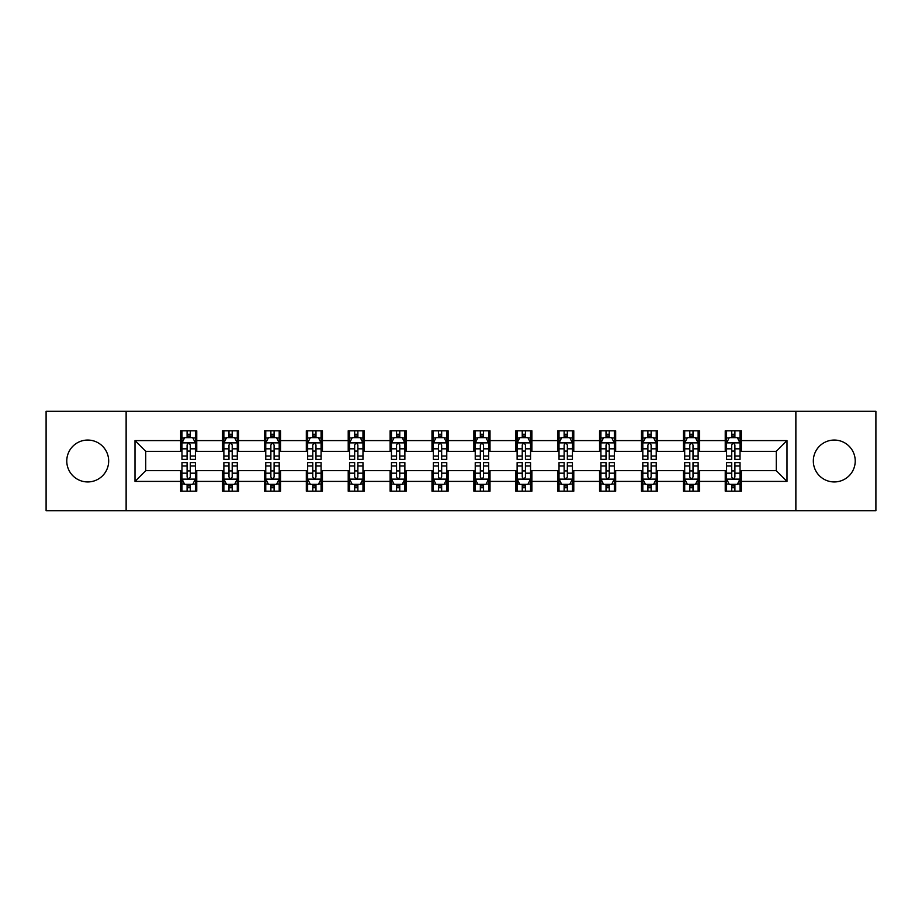 <?xml version="1.0" encoding="UTF-8"?>
<svg xmlns="http://www.w3.org/2000/svg" width="922" height="922" viewBox="0 0 922 922"><rect width="100%" height="100%" fill="white"/><g stroke="black" fill="none" stroke-linecap="round" stroke-linejoin="round"><path stroke-width="1.38" d="M834.272 440.059A20.941 20.941 0 0 0 813.331 461A20.941 20.941 0 0 0 834.272 481.941A20.941 20.941 0 0 0 855.224 461A20.941 20.941 0 0 0 834.272 440.059M87.728 440.059A20.941 20.941 0 0 0 66.776 461A20.941 20.941 0 0 0 87.728 481.941A20.941 20.941 0 0 0 108.669 461A20.941 20.941 0 0 0 87.728 440.059M795.87 510.684L875.9 510.684L875.9 411.316L795.87 411.316L795.87 510.684L126.13 510.684L126.13 411.316L46.1 411.316L46.1 510.684L126.13 510.684M795.87 411.316L126.13 411.316M741.357 440.589L741.357 430.793L725.245 430.793L725.245 440.589L699.464 440.589L699.464 430.793L683.352 430.793L683.352 440.589L657.57 440.589L657.57 430.793L641.458 430.793L641.458 440.589L615.677 440.589L615.677 430.793L599.565 430.793L599.565 440.589L573.784 440.589L573.784 430.793L557.672 430.793L557.672 440.589L531.89 440.589L531.89 430.793L515.778 430.793L515.778 440.589L490.008 440.589L490.008 430.793L473.885 430.793L473.885 440.589L448.115 440.589L448.115 430.793L431.992 430.793L431.992 440.589L406.222 440.589L406.222 430.793L390.11 430.793L390.11 440.589L364.328 440.589L364.328 430.793L348.216 430.793L348.216 440.589L322.435 440.589L322.435 430.793L306.323 430.793L306.323 440.589L280.542 440.589L280.542 430.793L264.43 430.793L264.43 440.589L238.648 440.589L238.648 430.793L222.536 430.793L222.536 440.589L196.755 440.589L196.755 430.793L180.643 430.793L180.643 440.589L134.992 440.589L134.992 481.411L145.734 470.669L180.643 470.669L180.643 491.207L196.755 491.207L196.755 470.669L222.536 470.669L222.536 491.207L238.648 491.207L238.648 470.669L264.43 470.669L264.43 491.207L280.542 491.207L280.542 470.669L306.323 470.669L306.323 491.207L322.435 491.207L322.435 470.669L348.216 470.669L348.216 491.207L364.328 491.207L364.328 470.669L390.11 470.669L390.11 491.207L406.222 491.207L406.222 470.669L431.992 470.669L431.992 491.207L448.115 491.207L448.115 470.669L473.885 470.669L473.885 491.207L490.008 491.207L490.008 470.669L515.778 470.669L515.778 491.207L531.89 491.207L531.89 470.669L557.672 470.669L557.672 491.207L573.784 491.207L573.784 470.669L599.565 470.669L599.565 491.207L615.677 491.207L615.677 470.669L641.458 470.669L641.458 491.207L657.57 491.207L657.57 470.669L683.352 470.669L683.352 491.207L699.464 491.207L699.464 470.669L725.245 470.669L725.245 491.207L741.357 491.207L741.357 470.669L776.266 470.669L776.266 451.331L741.357 451.331L741.357 440.589L787.008 440.589L787.008 481.411L741.357 481.411M725.245 481.411L699.464 481.411M683.352 481.411L657.57 481.411M641.458 481.411L615.677 481.411M599.565 481.411L573.784 481.411M557.672 481.411L531.89 481.411M515.778 481.411L490.008 481.411M473.885 481.411L448.115 481.411M431.992 481.411L406.222 481.411M390.11 481.411L364.328 481.411M348.216 481.411L322.435 481.411M306.323 481.411L280.542 481.411M264.43 481.411L238.648 481.411M222.536 481.411L196.755 481.411M180.643 481.411L134.992 481.411M725.245 440.589L725.245 451.331L699.464 451.331L699.464 440.589M683.352 440.589L683.352 451.331L657.57 451.331L657.57 440.589M641.458 440.589L641.458 451.331L615.677 451.331L615.677 440.589M599.565 440.589L599.565 451.331L573.784 451.331L573.784 440.589M557.672 440.589L557.672 451.331L531.89 451.331L531.89 440.589M515.778 440.589L515.778 451.331L490.008 451.331L490.008 440.589M473.885 440.589L473.885 451.331L448.115 451.331L448.115 440.589M431.992 440.589L431.992 451.331L406.222 451.331L406.222 440.589M390.11 440.589L390.11 451.331L364.328 451.331L364.328 440.589M348.216 440.589L348.216 451.331L322.435 451.331L322.435 440.589M306.323 440.589L306.323 451.331L280.542 451.331L280.542 440.589M264.43 440.589L264.43 451.331L238.648 451.331L238.648 440.589M222.536 440.589L222.536 451.331L196.755 451.331L196.755 440.589M180.643 440.589L180.643 451.331L145.734 451.331L134.992 440.589M145.734 451.331L145.734 470.669M787.008 481.411L776.266 470.669M776.266 451.331L787.008 440.589M180.643 437.501L181.98 437.501M187.085 437.501L190.312 437.501M195.406 437.501L196.755 437.501M180.643 451.065L181.98 451.065M187.085 451.065L190.312 451.065M195.406 451.065L196.755 451.065M180.643 470.935L181.98 470.935M187.085 470.935L190.312 470.935M195.406 470.935L196.755 470.935M180.643 484.499L181.98 484.499M187.085 484.499L190.312 484.499M195.406 484.499L196.755 484.499M222.536 470.935L223.873 470.935M228.979 470.935L232.206 470.935M237.3 470.935L238.648 470.935M222.536 484.499L223.873 484.499M228.979 484.499L232.206 484.499M237.3 484.499L238.648 484.499M222.536 437.501L223.873 437.501M228.979 437.501L232.206 437.501M237.3 437.501L238.648 437.501M222.536 451.065L223.873 451.065M228.979 451.065L232.206 451.065M237.3 451.065L238.648 451.065M264.43 470.935L265.767 470.935M270.872 470.935L274.099 470.935M279.193 470.935L280.542 470.935M264.43 484.499L265.767 484.499M270.872 484.499L274.099 484.499M279.193 484.499L280.542 484.499M264.43 437.501L265.767 437.501M270.872 437.501L274.099 437.501M279.193 437.501L280.542 437.501M264.43 451.065L265.767 451.065M270.872 451.065L274.099 451.065M279.193 451.065L280.542 451.065M306.323 470.935L307.66 470.935M312.765 470.935L315.981 470.935M321.087 470.935L322.435 470.935M306.323 484.499L307.66 484.499M312.765 484.499L315.981 484.499M321.087 484.499L322.435 484.499M306.323 437.501L307.66 437.501M312.765 437.501L315.981 437.501M321.087 437.501L322.435 437.501M306.323 451.065L307.66 451.065M312.765 451.065L315.981 451.065M321.087 451.065L322.435 451.065M348.216 470.935L349.553 470.935M354.659 470.935L357.874 470.935M362.98 470.935L364.328 470.935M348.216 484.499L349.553 484.499M354.659 484.499L357.874 484.499M362.98 484.499L364.328 484.499M348.216 437.501L349.553 437.501M354.659 437.501L357.874 437.501M362.98 437.501L364.328 437.501M348.216 451.065L349.553 451.065M354.659 451.065L357.874 451.065M362.98 451.065L364.328 451.065M390.11 470.935L391.447 470.935M396.552 470.935L399.768 470.935M404.873 470.935L406.222 470.935M390.11 484.499L391.447 484.499M396.552 484.499L399.768 484.499M404.873 484.499L406.222 484.499M390.11 437.501L391.447 437.501M396.552 437.501L399.768 437.501M404.873 437.501L406.222 437.501M390.11 451.065L391.447 451.065M396.552 451.065L399.768 451.065M404.873 451.065L406.222 451.065M431.992 470.935L433.34 470.935M438.446 470.935L441.661 470.935M446.767 470.935L448.115 470.935M431.992 484.499L433.34 484.499M438.446 484.499L441.661 484.499M446.767 484.499L448.115 484.499M431.992 437.501L433.34 437.501M438.446 437.501L441.661 437.501M446.767 437.501L448.115 437.501M431.992 451.065L433.34 451.065M438.446 451.065L441.661 451.065M446.767 451.065L448.115 451.065M473.885 470.935L475.233 470.935M480.339 470.935L483.554 470.935M488.66 470.935L490.008 470.935M473.885 484.499L475.233 484.499M480.339 484.499L483.554 484.499M488.66 484.499L490.008 484.499M473.885 437.501L475.233 437.501M480.339 437.501L483.554 437.501M488.66 437.501L490.008 437.501M473.885 451.065L475.233 451.065M480.339 451.065L483.554 451.065M488.66 451.065L490.008 451.065M515.778 470.935L517.127 470.935M522.232 470.935L525.448 470.935M530.553 470.935L531.89 470.935M515.778 484.499L517.127 484.499M522.232 484.499L525.448 484.499M530.553 484.499L531.89 484.499M515.778 437.501L517.127 437.501M522.232 437.501L525.448 437.501M530.553 437.501L531.89 437.501M515.778 451.065L517.127 451.065M522.232 451.065L525.448 451.065M530.553 451.065L531.89 451.065M557.672 470.935L559.02 470.935M564.126 470.935L567.341 470.935M572.447 470.935L573.784 470.935M557.672 484.499L559.02 484.499M564.126 484.499L567.341 484.499M572.447 484.499L573.784 484.499M557.672 437.501L559.02 437.501M564.126 437.501L567.341 437.501M572.447 437.501L573.784 437.501M557.672 451.065L559.02 451.065M564.126 451.065L567.341 451.065M572.447 451.065L573.784 451.065M599.565 470.935L600.913 470.935M606.019 470.935L609.235 470.935M614.34 470.935L615.677 470.935M599.565 484.499L600.913 484.499M606.019 484.499L609.235 484.499M614.34 484.499L615.677 484.499M599.565 437.501L600.913 437.501M606.019 437.501L609.235 437.501M614.34 437.501L615.677 437.501M599.565 451.065L600.913 451.065M606.019 451.065L609.235 451.065M614.34 451.065L615.677 451.065M641.458 470.935L642.807 470.935M647.901 470.935L651.128 470.935M656.234 470.935L657.57 470.935M641.458 484.499L642.807 484.499M647.901 484.499L651.128 484.499M656.234 484.499L657.57 484.499M641.458 437.501L642.807 437.501M647.901 437.501L651.128 437.501M656.234 437.501L657.57 437.501M641.458 451.065L642.807 451.065M647.901 451.065L651.128 451.065M656.234 451.065L657.57 451.065M683.352 470.935L684.7 470.935M689.794 470.935L693.021 470.935M698.127 470.935L699.464 470.935M683.352 484.499L684.7 484.499M689.794 484.499L693.021 484.499M698.127 484.499L699.464 484.499M683.352 437.501L684.7 437.501M689.794 437.501L693.021 437.501M698.127 437.501L699.464 437.501M683.352 451.065L684.7 451.065M689.794 451.065L693.021 451.065M698.127 451.065L699.464 451.065M725.245 470.935L726.594 470.935M731.688 470.935L734.915 470.935M740.02 470.935L741.357 470.935M725.245 484.499L726.594 484.499M731.688 484.499L734.915 484.499M740.02 484.499L741.357 484.499M725.245 437.501L726.594 437.501M731.688 437.501L734.915 437.501M740.02 437.501L741.357 437.501M725.245 451.065L726.594 451.065M731.688 451.065L734.915 451.065M740.02 451.065L741.357 451.065M190.312 434.285L187.085 434.285M195.406 456.021L190.312 456.021L190.312 459.387L195.406 459.387L195.406 443.009L192.721 437.639L184.665 437.639L181.98 443.009L181.98 459.387L187.085 459.387L187.085 456.021L181.98 456.021M181.98 443.009L181.98 430.793M195.406 443.009L195.406 430.793M187.085 437.639L187.085 430.793M190.312 430.793L190.312 437.639M190.312 456.021L190.312 445.026C189.24 442.952 188.157 442.952 187.085 445.026L187.085 456.021M187.085 487.715L190.312 487.715M181.98 465.979L187.085 465.979L187.085 462.613L181.98 462.613L181.98 478.991L184.665 484.361L192.721 484.361L195.406 478.991L195.406 462.613L190.312 462.613L190.312 465.979L195.406 465.979M195.406 478.991L195.406 491.207M181.98 478.991L181.98 491.207M190.312 484.361L190.312 491.207M187.085 491.207L187.085 484.361M187.085 465.979L187.085 476.974C188.157 479.048 189.229 479.048 190.312 476.974L190.312 465.979M232.206 434.285L228.979 434.285M237.3 456.021L232.206 456.021L232.206 459.387L237.3 459.387L237.3 443.009L234.614 437.639L226.558 437.639L223.873 443.009L223.873 459.387L228.979 459.387L228.979 456.021L223.873 456.021M223.873 443.009L223.873 430.793M237.3 443.009L237.3 430.793M228.979 437.639L228.979 430.793M232.206 430.793L232.206 437.639M232.206 456.021L232.206 445.026C231.122 442.952 230.051 442.952 228.979 445.026L228.979 456.021M274.099 434.285L270.872 434.285M279.193 456.021L274.099 456.021L274.099 459.387L279.193 459.387L279.193 443.009L276.508 437.639L268.452 437.639L265.767 443.009L265.767 459.387L270.872 459.387L270.872 456.021L265.767 456.021M265.767 443.009L265.767 430.793M279.193 443.009L279.193 430.793M270.872 437.639L270.872 430.793M274.099 430.793L274.099 437.639M274.099 456.021L274.099 445.026C273.016 442.952 271.944 442.952 270.872 445.026L270.872 456.021M228.979 487.715L232.206 487.715M223.873 465.979L228.979 465.979L228.979 462.613L223.873 462.613L223.873 478.991L226.558 484.361L234.614 484.361L237.3 478.991L237.3 462.613L232.206 462.613L232.206 465.979L237.3 465.979M237.3 478.991L237.3 491.207M223.873 478.991L223.873 491.207M232.206 484.361L232.206 491.207M228.979 491.207L228.979 484.361M228.979 465.979L228.979 476.974C230.051 479.048 231.122 479.048 232.206 476.974L232.206 465.979M270.872 487.715L274.099 487.715M265.767 465.979L270.872 465.979L270.872 462.613L265.767 462.613L265.767 478.991L268.452 484.361L276.508 484.361L279.193 478.991L279.193 462.613L274.099 462.613L274.099 465.979L279.193 465.979M279.193 478.991L279.193 491.207M265.767 478.991L265.767 491.207M274.099 484.361L274.099 491.207M270.872 491.207L270.872 484.361M270.872 465.979L270.872 476.974C271.944 479.048 273.016 479.048 274.099 476.974L274.099 465.979M315.981 434.285L312.765 434.285M321.087 456.021L315.981 456.021L315.981 459.387L321.087 459.387L321.087 443.009L318.401 437.639L310.345 437.639L307.66 443.009L307.66 459.387L312.765 459.387L312.765 456.021L307.66 456.021M307.66 443.009L307.66 430.793M321.087 443.009L321.087 430.793M312.765 437.639L312.765 430.793M315.981 430.793L315.981 437.639M315.981 456.021L315.981 445.026C314.909 442.952 313.837 442.952 312.765 445.026L312.765 456.021M357.874 434.285L354.659 434.285M362.98 456.021L357.874 456.021L357.874 459.387L362.98 459.387L362.98 443.009L360.295 437.639L352.239 437.639L349.553 443.009L349.553 459.387L354.659 459.387L354.659 456.021L349.553 456.021M349.553 443.009L349.553 430.793M362.98 443.009L362.98 430.793M354.659 437.639L354.659 430.793M357.874 430.793L357.874 437.639M357.874 456.021L357.874 445.026C356.802 442.952 355.731 442.952 354.659 445.026L354.659 456.021M399.768 434.285L396.552 434.285M404.873 456.021L399.768 456.021L399.768 459.387L404.873 459.387L404.873 443.009L402.188 437.639L394.132 437.639L391.447 443.009L391.447 459.387L396.552 459.387L396.552 456.021L391.447 456.021M391.447 443.009L391.447 430.793M404.873 443.009L404.873 430.793M396.552 437.639L396.552 430.793M399.768 430.793L399.768 437.639M399.768 456.021L399.768 445.026C398.696 442.952 397.624 442.952 396.552 445.026L396.552 456.021M312.765 487.715L315.981 487.715M307.66 465.979L312.765 465.979L312.765 462.613L307.66 462.613L307.66 478.991L310.345 484.361L318.401 484.361L321.087 478.991L321.087 462.613L315.981 462.613L315.981 465.979L321.087 465.979M321.087 478.991L321.087 491.207M307.66 478.991L307.66 491.207M315.981 484.361L315.981 491.207M312.765 491.207L312.765 484.361M312.765 465.979L312.765 476.974C313.837 479.048 314.909 479.048 315.981 476.974L315.981 465.979M354.659 487.715L357.874 487.715M349.553 465.979L354.659 465.979L354.659 462.613L349.553 462.613L349.553 478.991L352.239 484.361L360.295 484.361L362.98 478.991L362.98 462.613L357.874 462.613L357.874 465.979L362.98 465.979M362.98 478.991L362.98 491.207M349.553 478.991L349.553 491.207M357.874 484.361L357.874 491.207M354.659 491.207L354.659 484.361M354.659 465.979L354.659 476.974C355.731 479.048 356.802 479.048 357.874 476.974L357.874 465.979M396.552 487.715L399.768 487.715M391.447 465.979L396.552 465.979L396.552 462.613L391.447 462.613L391.447 478.991L394.132 484.361L402.188 484.361L404.873 478.991L404.873 462.613L399.768 462.613L399.768 465.979L404.873 465.979M404.873 478.991L404.873 491.207M391.447 478.991L391.447 491.207M399.768 484.361L399.768 491.207M396.552 491.207L396.552 484.361M396.552 465.979L396.552 476.974C397.624 479.048 398.696 479.048 399.768 476.974L399.768 465.979M441.661 434.285L438.446 434.285M446.767 456.021L441.661 456.021L441.661 459.387L446.767 459.387L446.767 443.009L444.081 437.639L436.025 437.639L433.34 443.009L433.34 459.387L438.446 459.387L438.446 456.021L433.34 456.021M433.34 443.009L433.34 430.793M446.767 443.009L446.767 430.793M438.446 437.639L438.446 430.793M441.661 430.793L441.661 437.639M441.661 456.021L441.661 445.026C440.589 442.952 439.517 442.952 438.446 445.026L438.446 456.021M438.446 487.715L441.661 487.715M433.34 465.979L438.446 465.979L438.446 462.613L433.34 462.613L433.34 478.991L436.025 484.361L444.081 484.361L446.767 478.991L446.767 462.613L441.661 462.613L441.661 465.979L446.767 465.979M446.767 478.991L446.767 491.207M433.34 478.991L433.34 491.207M441.661 484.361L441.661 491.207M438.446 491.207L438.446 484.361M438.446 465.979L438.446 476.974C439.517 479.048 440.589 479.048 441.661 476.974L441.661 465.979M483.554 434.285L480.339 434.285M488.66 456.021L483.554 456.021L483.554 459.387L488.66 459.387L488.66 443.009L485.975 437.639L477.919 437.639L475.233 443.009L475.233 459.387L480.339 459.387L480.339 456.021L475.233 456.021M475.233 443.009L475.233 430.793M488.66 443.009L488.66 430.793M480.339 437.639L480.339 430.793M483.554 430.793L483.554 437.639M483.554 456.021L483.554 445.026C482.483 442.952 481.411 442.952 480.339 445.026L480.339 456.021M480.339 487.715L483.554 487.715M475.233 465.979L480.339 465.979L480.339 462.613L475.233 462.613L475.233 478.991L477.919 484.361L485.975 484.361L488.66 478.991L488.66 462.613L483.554 462.613L483.554 465.979L488.66 465.979M488.66 478.991L488.66 491.207M475.233 478.991L475.233 491.207M483.554 484.361L483.554 491.207M480.339 491.207L480.339 484.361M480.339 465.979L480.339 476.974C481.411 479.048 482.483 479.048 483.554 476.974L483.554 465.979M525.448 434.285L522.232 434.285M530.553 456.021L525.448 456.021L525.448 459.387L530.553 459.387L530.553 443.009L527.868 437.639L519.812 437.639L517.127 443.009L517.127 459.387L522.232 459.387L522.232 456.021L517.127 456.021M517.127 443.009L517.127 430.793M530.553 443.009L530.553 430.793M522.232 437.639L522.232 430.793M525.448 430.793L525.448 437.639M525.448 456.021L525.448 445.026C524.376 442.952 523.304 442.952 522.232 445.026L522.232 456.021M522.232 487.715L525.448 487.715M517.127 465.979L522.232 465.979L522.232 462.613L517.127 462.613L517.127 478.991L519.812 484.361L527.868 484.361L530.553 478.991L530.553 462.613L525.448 462.613L525.448 465.979L530.553 465.979M530.553 478.991L530.553 491.207M517.127 478.991L517.127 491.207M525.448 484.361L525.448 491.207M522.232 491.207L522.232 484.361M522.232 465.979L522.232 476.974C523.304 479.048 524.376 479.048 525.448 476.974L525.448 465.979M567.341 434.285L564.126 434.285M572.447 456.021L567.341 456.021L567.341 459.387L572.447 459.387L572.447 443.009L569.761 437.639L561.705 437.639L559.02 443.009L559.02 459.387L564.126 459.387L564.126 456.021L559.02 456.021M559.02 443.009L559.02 430.793M572.447 443.009L572.447 430.793M564.126 437.639L564.126 430.793M567.341 430.793L567.341 437.639M567.341 456.021L567.341 445.026C566.269 442.952 565.198 442.952 564.126 445.026L564.126 456.021M564.126 487.715L567.341 487.715M559.02 465.979L564.126 465.979L564.126 462.613L559.02 462.613L559.02 478.991L561.705 484.361L569.761 484.361L572.447 478.991L572.447 462.613L567.341 462.613L567.341 465.979L572.447 465.979M572.447 478.991L572.447 491.207M559.02 478.991L559.02 491.207M567.341 484.361L567.341 491.207M564.126 491.207L564.126 484.361M564.126 465.979L564.126 476.974C565.198 479.048 566.269 479.048 567.341 476.974L567.341 465.979M609.235 434.285L606.019 434.285M614.34 456.021L609.235 456.021L609.235 459.387L614.34 459.387L614.34 443.009L611.655 437.639L603.599 437.639L600.913 443.009L600.913 459.387L606.019 459.387L606.019 456.021L600.913 456.021M600.913 443.009L600.913 430.793M614.34 443.009L614.34 430.793M606.019 437.639L606.019 430.793M609.235 430.793L609.235 437.639M609.235 456.021L609.235 445.026C608.163 442.952 607.091 442.952 606.019 445.026L606.019 456.021M606.019 487.715L609.235 487.715M600.913 465.979L606.019 465.979L606.019 462.613L600.913 462.613L600.913 478.991L603.599 484.361L611.655 484.361L614.34 478.991L614.34 462.613L609.235 462.613L609.235 465.979L614.34 465.979M614.34 478.991L614.34 491.207M600.913 478.991L600.913 491.207M609.235 484.361L609.235 491.207M606.019 491.207L606.019 484.361M606.019 465.979L606.019 476.974C607.091 479.048 608.163 479.048 609.235 476.974L609.235 465.979M651.128 434.285L647.901 434.285M656.234 456.021L651.128 456.021L651.128 459.387L656.234 459.387L656.234 443.009L653.548 437.639L645.492 437.639L642.807 443.009L642.807 459.387L647.901 459.387L647.901 456.021L642.807 456.021M642.807 443.009L642.807 430.793M656.234 443.009L656.234 430.793M647.901 437.639L647.901 430.793M651.128 430.793L651.128 437.639M651.128 456.021L651.128 445.026C650.056 442.952 648.984 442.952 647.901 445.026L647.901 456.021M647.901 487.715L651.128 487.715M642.807 465.979L647.901 465.979L647.901 462.613L642.807 462.613L642.807 478.991L645.492 484.361L653.548 484.361L656.234 478.991L656.234 462.613L651.128 462.613L651.128 465.979L656.234 465.979M656.234 478.991L656.234 491.207M642.807 478.991L642.807 491.207M651.128 484.361L651.128 491.207M647.901 491.207L647.901 484.361M647.901 465.979L647.901 476.974C648.984 479.048 650.056 479.048 651.128 476.974L651.128 465.979M693.021 434.285L689.794 434.285M698.127 456.021L693.021 456.021L693.021 459.387L698.127 459.387L698.127 443.009L695.442 437.639L687.386 437.639L684.7 443.009L684.7 459.387L689.794 459.387L689.794 456.021L684.7 456.021M684.7 443.009L684.7 430.793M698.127 443.009L698.127 430.793M689.794 437.639L689.794 430.793M693.021 430.793L693.021 437.639M693.021 456.021L693.021 445.026C691.949 442.952 690.878 442.952 689.794 445.026L689.794 456.021M689.794 487.715L693.021 487.715M684.7 465.979L689.794 465.979L689.794 462.613L684.7 462.613L684.7 478.991L687.386 484.361L695.442 484.361L698.127 478.991L698.127 462.613L693.021 462.613L693.021 465.979L698.127 465.979M698.127 478.991L698.127 491.207M684.7 478.991L684.7 491.207M693.021 484.361L693.021 491.207M689.794 491.207L689.794 484.361M689.794 465.979L689.794 476.974C690.878 479.048 691.949 479.048 693.021 476.974L693.021 465.979M734.915 434.285L731.688 434.285M740.02 456.021L734.915 456.021L734.915 459.387L740.02 459.387L740.02 443.009L737.335 437.639L729.279 437.639L726.594 443.009L726.594 459.387L731.688 459.387L731.688 456.021L726.594 456.021M726.594 443.009L726.594 430.793M740.02 443.009L740.02 430.793M731.688 437.639L731.688 430.793M734.915 430.793L734.915 437.639M734.915 456.021L734.915 445.026C733.843 442.952 732.771 442.952 731.688 445.026L731.688 456.021M731.688 487.715L734.915 487.715M726.594 465.979L731.688 465.979L731.688 462.613L726.594 462.613L726.594 478.991L729.279 484.361L737.335 484.361L740.02 478.991L740.02 462.613L734.915 462.613L734.915 465.979L740.02 465.979M740.02 478.991L740.02 491.207M726.594 478.991L726.594 491.207M734.915 484.361L734.915 491.207M731.688 491.207L731.688 484.361M731.688 465.979L731.688 476.974C732.76 479.048 733.843 479.048 734.915 476.974L734.915 465.979M195.349 442.871L182.049 442.871M181.98 437.962L184.504 437.962M192.882 437.962L195.406 437.962M187.085 448.818L181.98 448.818M195.406 448.818L190.312 448.818M190.312 435.991L187.085 435.991M182.049 479.129L195.349 479.129M195.406 484.038L192.882 484.038M184.504 484.038L181.98 484.038M190.312 473.182L195.406 473.182M181.98 473.182L187.085 473.182M187.085 486.009L190.312 486.009M237.231 442.871L223.942 442.871M223.873 437.962L226.397 437.962M234.776 437.962L237.3 437.962M228.979 448.818L223.873 448.818M237.3 448.818L232.206 448.818M232.206 435.991L228.979 435.991M279.124 442.871L265.836 442.871M265.767 437.962L268.29 437.962M276.669 437.962L279.193 437.962M270.872 448.818L265.767 448.818M279.193 448.818L274.099 448.818M274.099 435.991L270.872 435.991M223.942 479.129L237.231 479.129M237.3 484.038L234.776 484.038M226.397 484.038L223.873 484.038M232.206 473.182L237.3 473.182M223.873 473.182L228.979 473.182M228.979 486.009L232.206 486.009M265.836 479.129L279.124 479.129M279.193 484.038L276.669 484.038M268.29 484.038L265.767 484.038M274.099 473.182L279.193 473.182M265.767 473.182L270.872 473.182M270.872 486.009L274.099 486.009M321.017 442.871L307.729 442.871M307.66 437.962L310.184 437.962M318.563 437.962L321.087 437.962M312.765 448.818L307.66 448.818M321.087 448.818L315.981 448.818M315.981 435.991L312.765 435.991M362.911 442.871L349.622 442.871M349.553 437.962L352.077 437.962M360.456 437.962L362.98 437.962M354.659 448.818L349.553 448.818M362.98 448.818L357.874 448.818M357.874 435.991L354.659 435.991M404.804 442.871L391.516 442.871M391.447 437.962L393.971 437.962M402.349 437.962L404.873 437.962M396.552 448.818L391.447 448.818M404.873 448.818L399.768 448.818M399.768 435.991L396.552 435.991M307.729 479.129L321.017 479.129M321.087 484.038L318.563 484.038M310.184 484.038L307.66 484.038M315.981 473.182L321.087 473.182M307.66 473.182L312.765 473.182M312.765 486.009L315.981 486.009M349.622 479.129L362.911 479.129M362.98 484.038L360.456 484.038M352.077 484.038L349.553 484.038M357.874 473.182L362.98 473.182M349.553 473.182L354.659 473.182M354.659 486.009L357.874 486.009M391.516 479.129L404.804 479.129M404.873 484.038L402.349 484.038M393.971 484.038L391.447 484.038M399.768 473.182L404.873 473.182M391.447 473.182L396.552 473.182M396.552 486.009L399.768 486.009M446.697 442.871L433.409 442.871M433.34 437.962L435.864 437.962M444.243 437.962L446.767 437.962M438.446 448.818L433.34 448.818M446.767 448.818L441.661 448.818M441.661 435.991L438.446 435.991M433.409 479.129L446.697 479.129M446.767 484.038L444.243 484.038M435.864 484.038L433.34 484.038M441.661 473.182L446.767 473.182M433.34 473.182L438.446 473.182M438.446 486.009L441.661 486.009M488.591 442.871L475.303 442.871M475.233 437.962L477.757 437.962M486.136 437.962L488.66 437.962M480.339 448.818L475.233 448.818M488.66 448.818L483.554 448.818M483.554 435.991L480.339 435.991M475.303 479.129L488.591 479.129M488.66 484.038L486.136 484.038M477.757 484.038L475.233 484.038M483.554 473.182L488.66 473.182M475.233 473.182L480.339 473.182M480.339 486.009L483.554 486.009M530.484 442.871L517.196 442.871M517.127 437.962L519.651 437.962M528.029 437.962L530.553 437.962M522.232 448.818L517.127 448.818M530.553 448.818L525.448 448.818M525.448 435.991L522.232 435.991M517.196 479.129L530.484 479.129M530.553 484.038L528.029 484.038M519.651 484.038L517.127 484.038M525.448 473.182L530.553 473.182M517.127 473.182L522.232 473.182M522.232 486.009L525.448 486.009M572.378 442.871L559.089 442.871M559.02 437.962L561.544 437.962M569.923 437.962L572.447 437.962M564.126 448.818L559.02 448.818M572.447 448.818L567.341 448.818M567.341 435.991L564.126 435.991M559.089 479.129L572.378 479.129M572.447 484.038L569.923 484.038M561.544 484.038L559.02 484.038M567.341 473.182L572.447 473.182M559.02 473.182L564.126 473.182M564.126 486.009L567.341 486.009M614.271 442.871L600.983 442.871M600.913 437.962L603.437 437.962M611.816 437.962L614.34 437.962M606.019 448.818L600.913 448.818M614.34 448.818L609.235 448.818M609.235 435.991L606.019 435.991M600.983 479.129L614.271 479.129M614.34 484.038L611.816 484.038M603.437 484.038L600.913 484.038M609.235 473.182L614.34 473.182M600.913 473.182L606.019 473.182M606.019 486.009L609.235 486.009M656.164 442.871L642.876 442.871M642.807 437.962L645.331 437.962M653.71 437.962L656.234 437.962M647.901 448.818L642.807 448.818M656.234 448.818L651.128 448.818M651.128 435.991L647.901 435.991M642.876 479.129L656.164 479.129M656.234 484.038L653.71 484.038M645.331 484.038L642.807 484.038M651.128 473.182L656.234 473.182M642.807 473.182L647.901 473.182M647.901 486.009L651.128 486.009M698.058 442.871L684.769 442.871M684.7 437.962L687.224 437.962M695.603 437.962L698.127 437.962M689.794 448.818L684.7 448.818M698.127 448.818L693.021 448.818M693.021 435.991L689.794 435.991M684.769 479.129L698.058 479.129M698.127 484.038L695.603 484.038M687.224 484.038L684.7 484.038M693.021 473.182L698.127 473.182M684.7 473.182L689.794 473.182M689.794 486.009L693.021 486.009M739.951 442.871L726.651 442.871M726.594 437.962L729.118 437.962M737.496 437.962L740.02 437.962M731.688 448.818L726.594 448.818M740.02 448.818L734.915 448.818M734.915 435.991L731.688 435.991M726.651 479.129L739.951 479.129M740.02 484.038L737.496 484.038M729.118 484.038L726.594 484.038M734.915 473.182L740.02 473.182M726.594 473.182L731.688 473.182M731.688 486.009L734.915 486.009"/></g></svg>
